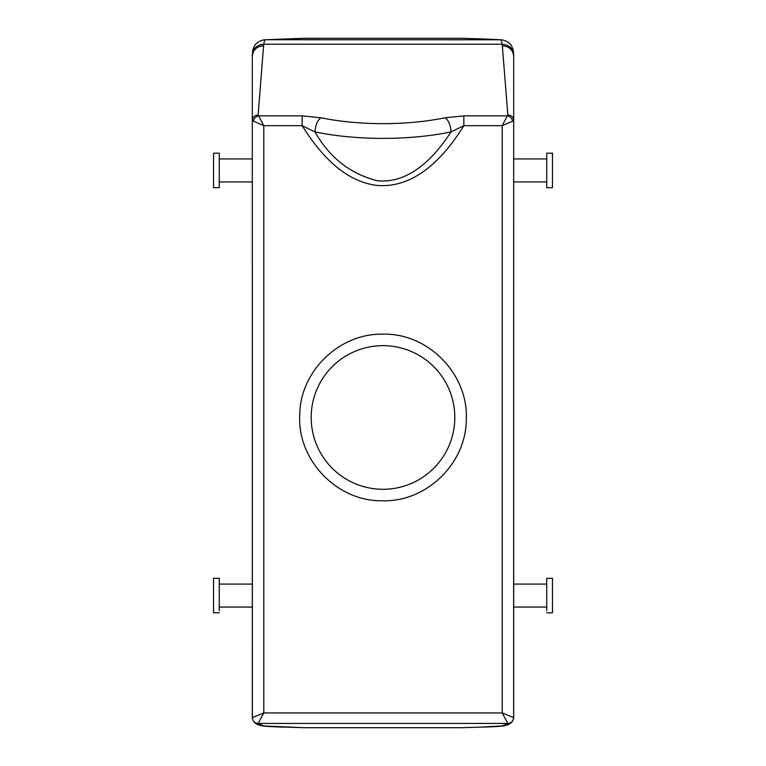 <?xml version="1.0" encoding="UTF-8"?>
<svg xmlns="http://www.w3.org/2000/svg" width="766" height="766" viewBox="0 0 766 766"><rect width="100%" height="100%" fill="white"/><g stroke="black" fill="none" stroke-linecap="round" stroke-linejoin="round"><path stroke-width="1.15" d="M302.158 115.867L320.944 117.782C317.354 120.473 315.381 125.193 315.037 131.953L302.158 125.691L263.791 125.691L253.374 121.133C254.073 118.232 255.834 116.48 258.659 115.867L302.158 115.867L302.158 125.691C318.982 152.31 342.392 180.508 375.982 185.315C415.603 189.307 445.209 155.737 463.842 125.691L463.842 115.867L507.341 115.867L502.209 125.691L502.209 712.926L513.641 717.618C513.268 721.141 511.324 723.085 507.81 723.43L502.209 712.926L263.791 712.926L258.161 723.43L263.782 725.938L303.872 727.7L462.128 727.7L480.32 727.135L462.128 727.7M258.161 723.43C254.599 723.085 252.646 721.132 252.301 717.57L252.301 56.358L252.732 50.058L254.465 45.903C254.896 44.974 257.788 40.818 264.605 39.794L303.872 38.3L462.128 38.3L480.349 38.865L462.128 38.3M286.666 727.154L303.872 727.7M264.615 39.794L303.872 38.3M253.374 121.133L252.301 120.463C252.646 117.121 254.59 115.293 258.142 114.967L263.791 125.691L263.791 712.926L252.359 717.618C252.732 721.141 254.676 723.085 258.19 723.43L507.839 723.43C511.401 723.085 513.354 721.132 513.699 717.57L513.699 120.463C513.354 117.121 511.41 115.293 507.858 114.967L502.199 44.227C501.845 41.345 501.136 39.851 500.074 39.727L479.372 38.846M507.839 723.43L502.218 725.938L479.334 727.154M383 489.283A71.812 71.812 0 0 0 454.812 417.47A71.812 71.812 0 0 0 383 345.658A71.812 71.812 0 0 0 311.188 417.47A71.812 71.812 0 0 0 383 489.283M252.359 717.618L252.301 56.358C252.971 49.924 256.734 46.391 263.581 45.759L263.801 44.227C264.155 41.345 264.864 39.851 265.926 39.727L501.385 39.794L480.33 38.865M513.641 717.618L513.699 56.358L513.268 50.058L511.535 45.903C511.104 44.974 508.212 40.818 501.395 39.794M252.301 717.57L252.301 717.579C252.924 721.764 255.633 724.387 260.44 725.44L256.227 723.104M513.699 717.57L513.699 717.579C513.076 721.764 510.367 724.387 505.56 725.44L509.773 723.104M219.268 185.564L219.268 153.2L213.523 153.2L213.523 187.67L219.268 187.67L219.268 185.564M219.268 612.8L213.523 612.8L213.523 578.33L219.268 578.33L219.268 610.693M258.142 114.967L263.581 45.759M546.732 612.8L552.477 612.8L552.477 578.33L546.732 578.33L546.732 610.693M507.858 114.967L507.341 115.867C510.166 116.48 511.927 118.232 512.626 121.133L513.699 120.463L513.699 56.358C513.029 49.924 509.266 46.391 502.419 45.759M546.732 187.67L546.732 153.2L552.477 153.2L552.477 187.67L546.732 187.67M383 500.773C426.691 501.854 466.159 463.43 466.274 419.73C468.706 374.44 428.347 332.951 383 334.168C339.309 333.086 299.841 371.51 299.726 415.21C297.294 460.5 337.653 501.989 383 500.773M512.626 121.133L502.209 125.691L463.842 125.691L450.963 131.953A11.49 5.553 -101.6 0 0 445.056 117.782A120.645 41.259 0 0 1 320.944 117.782M315.037 131.953C329.418 157.442 350.014 173.681 376.834 180.652C408.948 184.328 434.561 157.451 450.963 131.953A132.135 45.194 0 0 1 315.037 131.953M285.67 38.865L286.628 38.846M263.782 725.938L260.459 725.45C262.767 726.264 271.183 726.819 285.699 727.135L285.699 727.135M513.689 55.028C513.019 48.459 509.189 44.859 502.199 44.227L263.801 44.227C256.821 44.859 252.991 48.459 252.311 55.028M502.218 725.938L505.541 725.45C503.233 726.264 494.817 726.819 480.301 727.135M252.311 54.884L252.301 56.358M463.842 115.867L445.056 117.782M252.301 181.925L219.268 181.925M252.301 158.945L219.268 158.945M219.268 607.055L252.301 607.055M219.268 584.075L252.301 584.075M513.699 584.075L546.732 584.075M513.699 607.055L546.732 607.055M546.732 158.945L513.699 158.945M546.732 181.925L513.699 181.925M513.699 56.358L513.689 54.884"/></g></svg>
